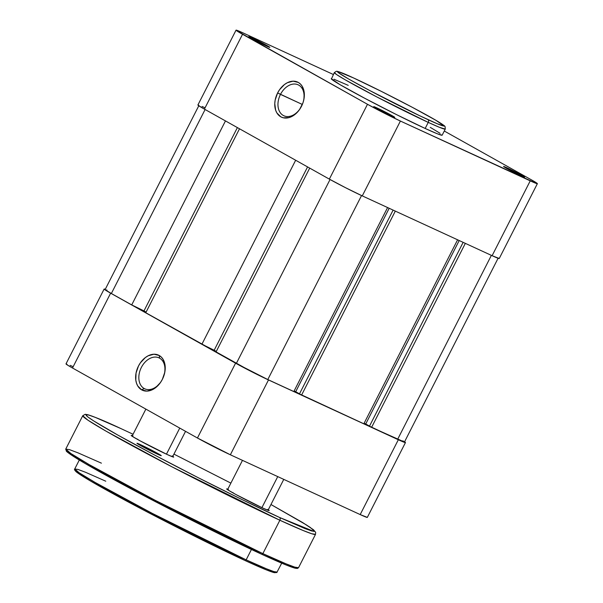 <?xml version="1.0" encoding="UTF-8"?>
<svg xmlns="http://www.w3.org/2000/svg" width="603" height="603" viewBox="0 0 603 603"><rect width="100%" height="100%" fill="white"/><g stroke="black" fill="none" stroke-linecap="round" stroke-linejoin="round"><path stroke-width="0.9" d="M280.485 94.392A17.035 12.052 -65.3 0 0 283.282 115.467A17.035 12.052 -65.3 0 0 301.545 106.196L301.485 106.309A19.311 13.658 114.7 0 1 280.794 116.816A19.311 13.658 114.7 0 1 277.621 92.937L302.337 104.462L280.485 94.392A17.035 12.052 114.7 0 1 298.138 84.819A17.035 12.052 114.7 0 1 301.545 106.196A17.035 12.052 114.7 0 1 283.885 115.768A17.035 12.052 114.7 0 1 280.485 94.392L277.621 92.937L275.179 100.023L274.764 103.618L275.639 110.206L276.898 112.949L280.794 116.816L283.289 117.789L288.897 117.63L291.799 116.507L297.226 112.377L299.548 109.535L302.97 102.827L303.935 99.216L304.183 92.191L302.216 86.297L300.475 84.066L298.312 82.43L293.081 81.179L287.307 82.739L284.495 84.51L279.558 89.711L277.621 92.937A19.311 13.658 114.7 0 1 298.312 82.43A19.311 13.658 114.7 0 1 301.485 106.309L301.545 106.196A17.035 12.052 -65.3 0 0 298.741 85.121A17.035 12.052 -65.3 0 0 280.485 94.392M376.958 107.922A11.811 0.467 -153 0 1 388.671 113.779A11.811 0.467 -153 0 1 394.769 117.389A11.811 0.467 -153 0 1 391.558 116.1L394.626 117.186L388.475 113.673L373.732 106.648L391.558 116.1A11.811 0.467 -153 0 1 380.229 110.447A11.811 0.467 -153 0 1 373.732 106.671A11.811 0.467 -153 0 1 376.958 107.922L377.071 108.736L376.958 107.922M252.016 37.921A11.811 0.467 -153 0 1 263.73 43.778A11.811 0.467 -153 0 1 269.827 47.388A11.811 0.467 -153 0 1 266.616 46.099L269.677 47.185L263.534 43.672L248.79 36.647L266.616 46.099A11.811 0.467 -153 0 1 255.288 40.446A11.811 0.467 -153 0 1 248.79 36.67A11.811 0.467 -153 0 1 252.016 37.921L252.122 38.735L252.016 37.921M506.791 167.724A11.811 0.467 -153 0 1 518.497 173.581A11.811 0.467 -153 0 1 524.602 177.184A11.811 0.467 -153 0 1 521.391 175.903L524.452 176.988L518.309 173.476L503.565 166.451L521.391 175.903A11.811 0.467 -153 0 1 510.063 170.25A11.811 0.467 -153 0 1 503.565 166.473A11.811 0.467 -153 0 1 506.791 167.724L506.897 168.538L506.791 167.724M427.889 119.582C418.113 115.233 380.274 96.691 352.318 81.081C325.409 65.953 341.012 72.036 353.765 78.058A2.269 1.605 -65.3 0 0 353.675 78.013A2.269 1.605 114.7 0 1 353.765 78.058L381.405 91.415L412.226 107.266L435.826 120.268L444.268 126.05L437.469 123.841L419.665 115.723L369.428 90.382L348.866 79.136L338.215 72.533L337.748 71.516L339.986 72.149L353.765 78.058C363.541 82.407 401.379 100.95 429.336 116.56C456.245 131.688 440.642 125.605 427.889 119.582A2.269 1.605 114.7 0 1 428.258 122.394A2.269 1.605 -65.3 0 0 427.889 119.582M331.612 78.571L334.333 72.586L336.783 74.697L345.444 79.95L376.867 96.955L428.258 122.394A62.245 2.465 -153 0 1 367.566 92.071A62.245 2.465 -153 0 1 334.333 72.586L336.361 71.275L337.688 71.403L353.682 78.013C377.704 88.995 423.721 112.769 438.487 121.844C447.645 127.715 443.733 125.59 445.15 126.728L445.255 129.102A62.245 2.465 -153 0 1 428.258 122.394L425.168 128.462L428.258 122.394L439.376 127.293L445.255 129.102L442.165 135.17A62.245 2.465 27 0 1 425.168 128.462L437.537 133.866L442.165 135.17M331.243 78.654A62.245 2.465 27 0 0 364.468 98.138A62.245 2.465 27 0 0 425.168 128.462L396.48 114.6L364.498 98.146L339.994 84.654L331.243 78.654M537.371 183.674A26.125 1.033 -153 0 0 530.866 179.536L444.275 131.024L530.866 179.536L537.009 183.259L537.371 183.674L536.836 183.629L400.407 121.052L383.817 112.942L367.483 104.281L236.399 30.557L236.037 30.15L236.572 30.195L243.175 32.969L333.353 74.508L243.175 32.969A26.125 1.033 -153 0 0 236.037 30.15L197.912 104.982L198.266 105.397L204.409 109.12L242.542 34.281L367.483 104.281L329.351 179.121L204.409 109.12L329.351 179.121L345.685 187.774L362.275 195.892L492.108 255.695L530.233 180.855L400.407 121.052L362.275 195.892L492.108 255.695L499.239 258.506A26.125 1.033 27 0 1 492.108 255.695L530.233 180.855A26.125 1.033 -153 0 0 537.371 183.674L499.239 258.506M440.084 133.308L430.248 127.346M348.24 85.362L333.941 79.227M205.043 107.801L202.08 106.467M198.44 105.035L197.905 104.982A26.125 1.033 27 0 0 204.409 109.12L242.542 34.281A26.125 1.033 -153 0 1 236.037 30.15M367.483 104.281L329.351 179.121A26.125 1.033 27 0 0 362.275 195.892L400.407 121.052A26.125 1.033 -153 0 1 367.483 104.281M397.626 439.353A24.987 0.987 27 0 0 404.447 442.044L371.584 427.361L465.335 243.363L371.584 427.361L369.481 426.178L463.142 242.353L369.481 426.178L397.626 439.353L491.377 255.355L397.626 439.353M369.511 426.11L365.719 423.984L459.192 240.537L365.719 423.984L364.129 423.253L369.511 426.11M457.602 239.798L363.85 423.796L301.56 395.108L395.312 211.11L301.56 395.108L299.457 393.925L393.118 210.1L299.457 393.925L363.85 423.796L457.602 239.798M299.495 393.857L295.696 391.731L389.176 208.284L295.696 391.731L294.106 391L299.495 393.857M387.586 207.545L293.834 391.543L267.792 379.551L361.544 195.553L267.792 379.551L236.301 363.511A24.987 0.987 27 0 0 267.792 379.551L293.834 391.543L387.586 207.545M330.052 179.513L236.301 363.511L330.052 179.513M309.701 168.109L215.949 352.107L236.301 363.511L215.949 352.107L309.701 168.109M216.296 351.428L214.171 350.237L307.575 166.918L214.171 350.237L201.907 344.238L295.658 160.24L201.907 344.238L145.753 312.776L201.907 344.238L216.296 351.428M239.504 128.778L145.753 312.776L239.504 128.778M237.386 127.595L143.981 310.907L146.099 312.098L131.718 304.914L225.469 120.917L131.718 304.914L111.359 293.51L131.718 304.914L143.981 310.907L237.386 127.595M205.11 109.512L111.359 293.51L205.11 109.512M198.922 105.502L105.141 289.553A24.987 0.987 27 0 0 111.359 293.51L105.487 289.945L107.002 290.081M402.917 440.838L404.447 442.044L498.229 257.994M144.162 388.513A17.035 12.052 -65.3 0 0 162.418 379.242A17.035 12.052 -65.3 0 0 159.622 358.174L159.192 355.476A19.311 13.658 114.7 0 1 162.365 379.355A19.311 13.658 114.7 0 1 141.667 389.862L144.162 388.513L145.383 389.071L144.162 388.513A17.035 12.052 114.7 0 1 141.147 367.868A17.035 12.052 114.7 0 1 159.019 357.865A17.035 12.052 114.7 0 1 159.622 358.174A17.035 12.052 114.7 0 1 162.629 378.812A17.035 12.052 114.7 0 1 144.758 388.814A17.035 12.052 114.7 0 1 144.162 388.513L141.667 389.862L146.906 391.113L152.672 389.553L155.484 387.782L160.428 382.581L162.365 379.355L164.807 372.262L165.064 365.237L163.089 359.343L161.348 357.112L159.192 355.476L153.953 354.225L148.187 355.785L145.376 357.556L140.439 362.757L138.494 365.983L136.052 373.069L135.796 380.094L136.519 383.252L137.77 385.995L141.667 389.862A19.311 13.658 114.7 0 1 138.494 365.983A19.311 13.658 114.7 0 1 159.192 355.476L159.622 358.174A17.035 12.052 -65.3 0 0 141.358 367.438A17.035 12.052 -65.3 0 0 144.162 388.513M197.445 438.004L230.361 454.783L360.195 514.578L367.325 517.397L405.457 442.564L398.327 439.745L268.493 379.943L251.903 371.832L110.628 293.171L104.485 289.448L104.131 289.041L105.276 289.282A26.125 1.033 -153 0 0 104.131 289.041A26.125 1.033 -153 0 0 110.628 293.171L235.577 363.172L197.445 438.004L72.503 368.003L197.445 438.004A26.125 1.033 27 0 0 230.361 454.783L360.195 514.578L398.327 439.745L268.493 379.943L230.361 454.783L268.493 379.943A26.125 1.033 -153 0 1 235.577 363.172L197.445 438.004M73.129 366.692L70.167 365.358M66.534 363.918L67.596 365.132L72.503 368.003L110.628 293.171L72.503 368.003A26.125 1.033 27 0 1 65.998 363.873L104.131 289.041M405.457 442.564A26.125 1.033 -153 0 0 404.583 441.78L405.457 442.557A26.125 1.033 -153 0 1 398.327 439.745L360.195 514.578A26.125 1.033 27 0 0 367.325 517.397M163.021 377.96A17.035 12.052 -65.3 0 0 162.637 378.797L163.021 377.96M261.913 507.658L277.742 476.604L261.913 507.658M166.451 454.172L179.747 428.092L166.451 454.172M75.812 470.332L77.493 472.782L90.849 481.194L147.366 512.045L244.931 560.473A1.138 0.807 -65.3 0 0 246.152 559.855L152.363 513.424L95.018 482.392L79.219 472.82L74.749 468.961L78.036 469.451L85.483 472.255L105.766 481.202M66.707 450.441L69.255 453.562L85.166 463.503L150.351 499.028L261.642 554.232A1.138 0.807 -65.3 0 0 262.863 553.614L155.009 500.226L89.056 464.536L70.898 453.524L65.75 449.084L69.533 449.657L78.096 452.883L101.417 463.164M279.49 517.434C266.224 511.427 244.456 500.874 214.178 485.769C184.307 470.792 144.351 449.966 117.751 435.034C60.172 402.661 93.563 415.663 120.856 428.56A2.269 1.605 -65.3 0 0 120.766 428.514A2.269 1.605 114.7 0 1 120.856 428.56L95.357 417.412L88.43 414.954L85.807 414.728L87.578 416.741L93.676 420.917L117.751 435.034L154.383 454.926L197.98 477.576L241.916 499.525L279.49 517.434A2.269 1.605 114.7 0 1 279.867 520.246A2.269 1.605 -65.3 0 0 279.49 517.434L304.997 528.582L311.917 531.039L314.54 531.266L310.251 527.421L302.073 522.221L270.966 504.523L306.633 525.055L313.666 529.999L313.929 531.439L279.49 517.434M65.75 449.084A130.625 5.163 27 0 0 135.487 489.975A130.625 5.163 27 0 0 262.863 553.614A1.138 0.807 114.7 0 1 261.687 554.255C224.595 537.235 161.792 505.593 118.467 482.099C88.34 465.78 70.988 455.506 66.413 451.27L65.75 449.084L82.754 415.716L87.895 420.155L106.06 431.168L172.013 466.858L279.867 520.246A130.625 5.163 -153 0 1 152.491 456.599A130.625 5.163 -153 0 1 82.754 415.716L85.204 414.299L87.608 414.683C92.756 416.085 103.814 420.698 120.773 428.514L133.059 434.25M268.275 509.791A23.856 0.942 -153 0 1 269.126 510.59A23.856 0.942 -153 0 1 262.644 507.997L268.674 510.522L267.694 509.414M172.812 456.313A23.856 0.942 -153 0 1 173.664 457.104A23.856 0.942 -153 0 1 167.182 454.511L173.212 457.036L172.232 455.936M140.695 444.758A13.628 0.543 -153 0 1 154.202 451.519A13.628 0.543 -153 0 1 161.242 455.68A13.628 0.543 -153 0 1 157.541 454.195L161.076 455.453L153.984 451.398L136.971 443.288L157.541 454.195A13.628 0.543 -153 0 1 144.471 447.675A13.628 0.543 -153 0 1 136.971 443.311A13.628 0.543 -153 0 1 140.695 444.758L140.823 445.7L140.695 444.758M281.714 563.164L276.8 572.533L273.89 572.564C269.481 571.358 259.848 567.34 244.969 560.489C212.761 545.707 158.22 518.226 120.592 497.822C96.344 484.676 81.593 476.046 76.34 471.923C74.606 470.234 74.071 469.247 74.749 468.961A113.59 4.492 27 0 0 135.389 504.515A113.59 4.492 27 0 0 246.152 559.855L251.436 549.476L246.152 559.855A113.59 4.492 27 0 0 277.161 572.096L273.875 571.599L266.428 568.795L246.152 559.855A1.138 0.807 114.7 0 1 244.931 560.473L266.496 569.925L273.702 572.488L275.428 572.043M262.863 553.614L279.867 520.246L262.863 553.614A130.625 5.163 27 0 0 298.53 567.694L294.746 567.121L286.184 563.903L262.863 553.614M173.935 454.112L230.874 483.124M132.962 435.924L131.19 435.426L132.652 436.572L140.295 440.944L167.182 454.511A23.856 0.942 -153 0 1 144.313 443.099A23.856 0.942 -153 0 1 131.19 435.464A23.856 0.942 -153 0 1 132.336 435.683M228.424 489.41L226.653 488.912L228.115 490.058L235.758 494.43L262.644 507.997A23.856 0.942 -153 0 1 239.775 496.578A23.856 0.942 -153 0 1 226.653 488.95A23.856 0.942 -153 0 1 227.798 489.169M270.966 504.515L303.023 522.793L313.462 529.743L315.655 532.321L315.535 534.318A130.625 5.163 -153 0 1 279.867 520.246L303.188 530.527L311.751 533.753L315.535 534.318L298.53 567.694L297.392 568.463L295.108 568.184C290.133 566.865 279.001 562.222 261.687 554.255A1.138 0.807 114.7 0 1 261.642 554.232L286.161 564.996L294.513 568.003L296.872 567.717M66.586 451.353L68.033 452.649M70.574 454.489L74.184 456.863M84.458 463.089L135.426 491.174L201.96 525.401M213.002 530.889L243.883 545.903M269.413 557.775L282.34 563.421M294.354 567.958L296.231 568.358M96.397 468.78L93.631 467.144M75.541 471.131L76.792 472.255M79.001 473.852L82.136 475.91M91.061 481.322L135.321 505.706L193.103 535.426M202.691 540.19L229.509 553.23M251.677 563.541L262.9 568.448M273.34 572.39L274.968 572.729M135.841 438.471A22.718 0.897 -153 0 1 137.891 439.399A22.718 0.897 27 0 0 135.841 438.471M231.303 491.958A22.718 0.897 -153 0 1 233.353 492.885A22.718 0.897 27 0 0 231.303 491.958M242.474 460.36L227.535 489.681M145.873 409.113L132.072 436.195M185.543 431.341L172.556 456.825M283.772 479.377L268.018 510.304M74.749 468.961L79.302 460.029"/></g></svg>
